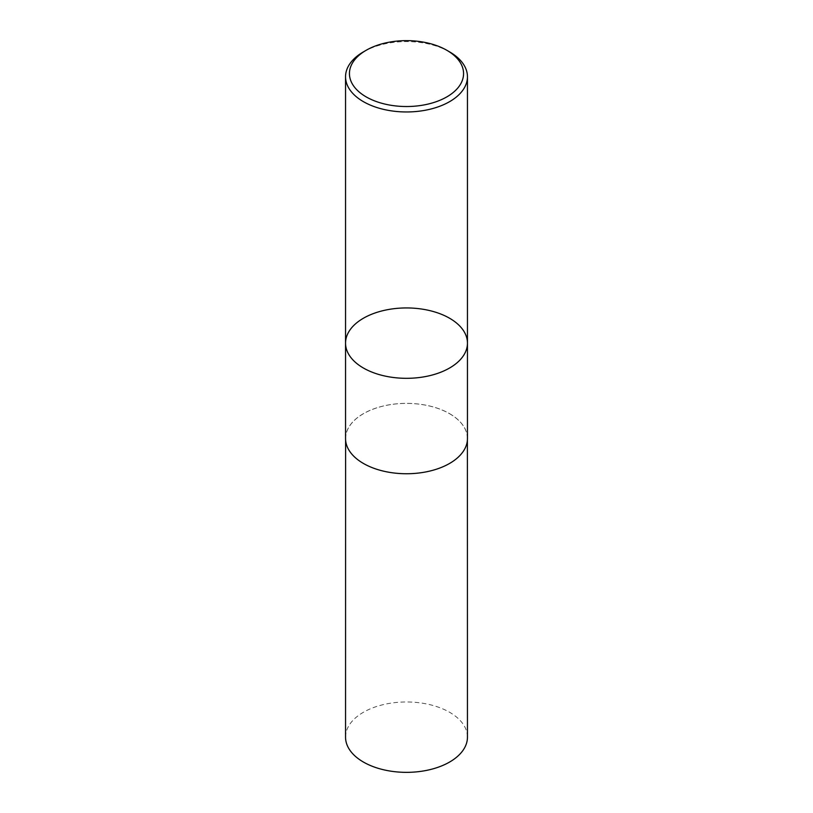 <?xml version="1.0" encoding="UTF-8"?>
<svg xmlns="http://www.w3.org/2000/svg" width="813" height="813" viewBox="0 0 813 813"><rect width="100%" height="100%" fill="white"/><g stroke="black" fill="none" stroke-linecap="round" stroke-linejoin="round"><path stroke-width="0.61" stroke-dasharray="4.07 3.05" d="M363.401 51.89A60.955 35.193 180 0 1 449.599 51.89M345.545 343.127A60.955 35.193 180 0 1 383.177 310.617A60.955 35.193 180 0 1 449.599 318.249A60.955 35.193 180 0 1 467.455 343.127M345.545 438.553A60.955 35.193 180 0 1 383.177 406.043A60.955 35.193 180 0 1 449.599 413.665A60.955 35.193 180 0 1 467.455 438.553M345.545 737.157A60.955 35.193 180 0 1 383.177 704.647A60.955 35.193 180 0 1 449.599 712.279A60.955 35.193 180 0 1 467.455 737.157M449.559 413.695A60.894 35.152 180 0 1 467.394 438.553A60.894 35.152 180 0 1 406.5 473.705A60.894 35.152 180 0 1 345.606 438.553A60.894 35.152 180 0 1 383.197 406.073A60.894 35.152 180 0 1 449.559 413.695M345.606 438.553L345.606 440.158M467.394 438.553L467.394 440.158"/><path stroke-width="1.22" d="M449.599 51.89L446.845 50.294A57.052 32.937 180 0 1 446.845 96.879A57.052 32.937 180 0 1 366.155 96.879A57.052 32.937 180 0 1 366.155 50.294A57.052 32.937 180 0 1 446.845 50.294L449.599 51.89A60.955 35.193 180 0 1 467.455 76.778A60.955 35.193 180 0 1 406.5 111.96A60.955 35.193 180 0 1 345.545 76.778A60.955 35.193 180 0 1 363.401 51.89L366.155 50.294M467.455 343.127A60.955 35.193 180 0 1 429.823 375.636A60.955 35.193 180 0 1 363.401 368.015A60.955 35.193 180 0 1 345.545 343.127A60.955 35.193 0 0 0 363.401 368.015A60.955 35.193 0 0 0 429.823 375.636A60.955 35.193 0 0 0 467.455 343.127A60.955 35.193 0 0 0 449.599 318.249A60.955 35.193 0 0 0 383.177 310.617A60.955 35.193 0 0 0 345.545 343.127L345.545 438.553A60.955 35.193 180 0 0 406.5 473.745A60.955 35.193 180 0 0 467.455 438.553L467.455 76.778M467.394 440.158L467.455 737.157A60.955 35.193 180 0 1 406.5 772.35A60.955 35.193 180 0 1 345.545 737.157L345.606 440.158M345.545 76.778L345.545 343.127"/></g></svg>
